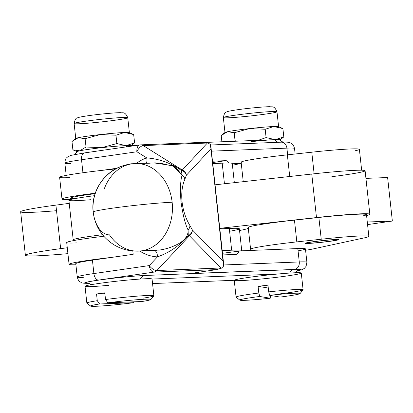 <?xml version="1.0" encoding="UTF-8"?>
<svg xmlns="http://www.w3.org/2000/svg" width="413" height="413" viewBox="0 0 413 413"><rect width="100%" height="100%" fill="white"/><g stroke="black" fill="none" stroke-linecap="round" stroke-linejoin="round"><path stroke-width="0.62" d="M90.881 199.706A40.459 1.977 -6.2 0 1 68.945 200.222A40.459 1.977 -6.2 0 1 94.484 195.69A40.459 1.977 173.8 0 0 68.904 200.326L73.199 239.829A40.459 1.977 -6.2 0 1 102.522 234.723A40.459 1.977 173.8 0 0 73.256 239.917L74.004 240.521M75.651 198.483A38.435 1.879 -6.2 0 1 95.088 193.682A38.435 1.879 173.8 0 0 70.731 198.003L68.945 200.222M78.95 123.776A26.969 1.316 -6.2 0 1 74.128 123.549A26.969 1.316 -6.2 0 1 100.798 119.326A26.969 1.316 -6.2 0 1 127.756 117.72A26.969 1.316 -6.2 0 1 109.053 121.019A26.969 1.316 -6.2 0 1 78.95 123.776M127.756 117.72A26.969 1.316 173.8 0 0 100.798 119.326A26.969 1.316 173.8 0 0 74.128 123.549C74.892 119.791 75.899 117.953 77.138 118.041C77.814 117.71 77.804 117.23 89.11 115.583C99.048 114.189 115.248 112.599 120.932 112.687C122.599 113.276 124.943 111.092 127.756 117.72L129.383 132.718A26.969 1.316 -6.2 0 0 124.561 132.49L133.678 134.55L134.586 142.888L126.13 145.608L134.586 142.888L131.422 145.397M74.128 123.549L75.76 138.546A26.969 1.316 -6.2 0 1 78.289 137.699A26.969 1.316 -6.2 0 1 100.282 134.561A26.969 1.316 -6.2 0 1 124.561 132.49A26.969 1.316 173.8 0 0 100.282 134.561L115.965 135.216L124.561 132.49L115.965 135.216L100.282 134.561A26.969 1.316 173.8 0 0 78.289 137.699L71.981 141.499L72.889 149.836L77.293 151.767A26.969 1.316 -6.2 0 1 79.714 150.822A26.969 1.316 -6.2 0 1 101.706 147.684L86.023 147.028L79.714 150.822L72.889 149.836L71.981 141.499L74.144 139.661L78.289 137.699L85.114 138.691L78.289 137.699A26.969 1.316 173.8 0 0 75.842 138.422L74.144 139.661M125.919 145.613L116.869 143.554L101.706 147.684A26.969 1.316 -6.2 0 1 125.728 145.624A26.969 1.316 -6.2 0 1 125.986 145.613A26.969 1.316 173.8 0 0 125.728 145.624L138.639 145.108L125.728 145.624A26.969 1.316 173.8 0 0 101.706 147.684L116.869 143.554L115.965 135.216L116.869 143.554L125.919 145.613M131.51 145.391L134.586 142.888L133.678 134.55L124.561 132.49A26.969 1.316 173.8 0 1 129.274 132.619L133.585 134.504M82.264 151.886A26.969 1.316 -6.2 0 1 82.006 151.896M72.889 149.836L79.714 150.822L86.023 147.028L85.114 138.691L100.282 134.561L85.114 138.691L86.023 147.028L101.706 147.684A26.969 1.316 173.8 0 0 79.714 150.822A26.969 1.316 173.8 0 0 77.19 151.628L74.707 154.508M223.35 117.581L224.982 132.578A26.969 1.316 -6.2 0 1 227.511 131.732A26.969 1.316 -6.2 0 1 249.498 128.593L265.187 129.248L266.091 137.586L275.208 139.646A26.969 1.316 -6.2 0 1 279.947 139.997L283.808 136.92L275.208 139.646A26.969 1.316 173.8 0 0 274.95 139.656L205.803 142.418L274.95 139.656A26.969 1.316 173.8 0 0 250.928 141.716A26.969 1.316 -6.2 0 1 274.95 139.656A26.969 1.316 -6.2 0 1 275.208 139.646L266.091 137.586L258.161 140.327L266.091 137.586L265.187 129.248L273.783 126.523A26.969 1.316 -6.2 0 1 278.605 126.75L276.978 111.753A26.969 1.316 -6.2 0 1 258.275 115.051A26.969 1.316 -6.2 0 1 228.172 117.808A26.969 1.316 -6.2 0 1 223.35 117.581A26.969 1.316 -6.2 0 1 250.02 113.358A26.969 1.316 -6.2 0 1 276.978 111.753A26.969 1.316 173.8 0 0 250.02 113.358A26.969 1.316 173.8 0 0 223.35 117.581C224.114 113.823 225.121 111.985 226.36 112.073C227.036 111.742 227.026 111.262 238.332 109.615C248.27 108.221 264.47 106.631 270.154 106.719C271.821 107.308 274.16 105.124 276.978 111.753M282.802 128.536L278.496 126.652A26.969 1.316 173.8 0 0 273.783 126.523A26.969 1.316 173.8 0 0 249.498 128.593A26.969 1.316 -6.2 0 1 273.783 126.523L282.9 128.582L283.808 136.92L279.978 139.8M283.065 142.118L281.805 141.509L280.019 139.837A26.969 1.316 173.8 0 0 275.208 139.646L283.808 136.92L282.9 128.582L273.783 126.523L265.187 129.248L249.498 128.593L234.336 132.723L235.245 141.06L236.138 141.205L235.043 141.251L234.336 132.723L227.511 131.732L221.203 135.531L221.884 141.778L221.203 135.531L223.366 133.693L227.511 131.732L234.336 132.723L249.498 128.593A26.969 1.316 173.8 0 0 227.511 131.732A26.969 1.316 173.8 0 0 225.064 132.454L223.366 133.693M365.933 178.37L387.621 177.533L365.933 178.37M367.281 222.018L392.35 221.048L387.621 177.533L392.35 221.048L367.565 224.605L392.35 221.048L367.281 222.018M150.864 299.544A30.34 1.482 -6.2 0 1 141.871 301.516A30.34 1.482 173.8 0 0 145.464 299.213A30.34 1.482 173.8 0 0 107.829 302.796L105.527 299.523L107.829 302.796A30.34 1.482 -6.2 0 1 150.864 299.544L153.848 295.842A33.716 1.647 173.8 0 0 105.527 299.523L104.799 292.827A33.716 1.647 173.8 0 0 96.549 294.004L97.277 300.7L99.585 303.973L133.621 302.698L99.585 303.973A30.34 1.482 173.8 0 0 95.986 306.281A30.34 1.482 173.8 0 0 133.621 302.698L134.029 301.81L133.621 302.698A30.34 1.482 -6.2 0 1 90.607 306.09A30.34 1.482 -6.2 0 1 99.585 303.973L97.277 300.7A33.716 1.647 173.8 0 0 86.895 303.116L90.607 306.09M107.829 302.796L141.871 301.516L107.829 302.796M153.879 295.76L152.061 279.018A33.716 1.647 173.8 0 0 131.685 279.715A33.716 1.647 173.8 0 0 95.46 283.963A33.716 1.647 173.8 0 0 85.026 286.302L86.844 303.039A33.716 1.647 -6.2 0 1 97.277 300.7L96.549 294.004L104.892 293.689L96.549 294.004A33.716 1.647 -6.2 0 1 104.799 292.827L105.527 299.523A33.716 1.647 -6.2 0 1 153.879 295.76A33.716 1.647 -6.2 0 1 143.445 298.098M108.593 285.321A33.716 1.647 -6.2 0 1 85.744 285.873A33.716 1.647 -6.2 0 1 122.3 280.608A33.716 1.647 -6.2 0 1 152.056 279.059L277.717 274.031A33.716 1.647 173.8 0 0 256.989 276.292A33.716 1.647 173.8 0 0 234.254 280.293A33.716 1.647 173.8 0 0 234.248 280.334L236.066 297.071A33.716 1.647 -6.2 0 1 258.806 293.029A33.716 1.647 173.8 0 0 236.117 297.148L239.829 300.122A30.34 1.482 -6.2 0 1 259.772 296.477L258.806 293.029L259.772 296.477A30.34 1.482 173.8 0 0 240.252 300.256A30.34 1.482 173.8 0 0 270.226 298.238A30.34 1.482 -6.2 0 1 239.829 300.122M270.458 294.99L270.226 298.238L259.772 296.477L270.226 298.238L270.458 294.99M300.086 293.576L303.07 289.874A33.716 1.647 173.8 0 0 268.708 291.867L269.668 295.316A30.34 1.482 -6.2 0 1 300.086 293.576A30.34 1.482 -6.2 0 1 280.128 297.076A30.34 1.482 173.8 0 0 299.642 293.297A30.34 1.482 173.8 0 0 269.668 295.316L280.128 297.076L269.668 295.316L268.708 291.867L267.98 285.176A33.716 1.647 173.8 0 0 258.084 286.333L268.295 288.052L258.084 286.333L258.806 293.029L258.084 286.333A33.716 1.647 -6.2 0 1 267.98 285.176L268.708 291.867A33.716 1.647 -6.2 0 1 303.101 289.792A33.716 1.647 -6.2 0 1 280.36 293.829M303.101 289.792L301.284 273.05A33.716 1.647 173.8 0 0 277.717 274.031A33.716 1.647 -6.2 0 1 300.566 273.478A33.716 1.647 -6.2 0 1 264.01 278.744A33.716 1.647 -6.2 0 1 234.254 280.293L152.552 283.561L234.254 280.293A33.716 1.647 -6.2 0 1 277.717 274.031L152.067 279.059M95.248 193.207A47.201 2.308 173.8 0 0 69.544 199.474A47.201 2.308 -6.2 0 1 61.986 199.045A47.201 2.308 -6.2 0 1 95.248 193.207M69.678 177.616A47.201 2.308 -6.2 0 1 63.499 175.928A47.201 2.308 -6.2 0 1 102.569 170.306A47.201 2.308 173.8 0 0 59.622 177.285L61.986 199.045M224.44 183.77L222.204 163.166L212.752 163.594L222.204 163.166L224.44 183.77M234.341 182.67L232.261 163.496A47.201 2.308 173.8 0 0 222.204 163.166A47.201 2.308 -6.2 0 1 232.008 163.775M115.625 168.927A47.201 2.308 173.8 0 0 102.569 170.306A47.201 2.308 -6.2 0 1 115.625 168.927M369.831 214.249A50.572 2.473 -6.2 0 1 366.574 215.498A50.572 2.473 173.8 0 0 316.487 217.563L219.783 228.337L316.487 217.563L311.758 174.043L316.487 217.563A50.572 2.473 -6.2 0 1 369.831 214.249L365.102 170.729A50.572 2.473 173.8 0 0 311.758 174.043L215.054 184.817L311.758 174.043A50.572 2.473 -6.2 0 1 360.792 170.202A50.572 2.473 -6.2 0 1 349.94 174.167A50.572 2.473 -6.2 0 1 331.835 176.687M56.519 210.702A64.056 3.128 -6.2 0 1 20.65 211.776A64.056 3.128 -6.2 0 1 55.915 205.122L69.234 203.346L55.915 205.122A64.056 3.128 173.8 0 0 20.65 211.776L25.379 255.296A64.056 3.128 -6.2 0 1 60.644 248.636L55.915 205.122L60.644 248.636L67.278 247.759L60.644 248.636A64.056 3.128 173.8 0 0 25.498 255.461A64.056 3.128 173.8 0 0 67.913 253.639A64.056 3.128 -6.2 0 1 25.379 255.296M116.936 168.236L102.569 170.306L116.936 168.236M222.204 250.634L231.657 250.201L229.298 228.446L219.84 228.874L229.298 228.446L231.657 250.201L222.204 250.634M222.493 253.283L241.466 250.815A47.201 2.308 173.8 0 0 231.657 250.201A47.201 2.308 -6.2 0 1 241.713 250.536A47.201 2.308 -6.2 0 1 241.466 250.815L222.493 253.283M81.836 263.979A40.459 1.977 -6.2 0 1 92.44 260.169L112.026 257.345A47.201 2.308 173.8 0 0 75.909 264.774A47.201 2.308 -6.2 0 1 69.074 264.325A47.201 2.308 -6.2 0 1 112.026 257.345L133.182 254.3L132.826 250.99L133.182 254.3L92.44 260.169L93.89 273.561L149.284 265.58L157.446 256.881A50.458 41.001 87.7 0 1 139.775 251.068A50.458 41.001 -92.3 0 0 157.446 256.881A6.742 3.918 92.7 0 0 154.379 250.392A6.742 3.918 -87.3 0 1 157.446 256.881L149.284 265.58A6.742 3.918 81.8 0 0 153.941 272.115L216.768 269.601L199.407 272.105A6.742 3.918 81.8 0 0 199.639 272.084A6.742 3.918 81.8 0 0 199.871 272.038M76.766 242.896A47.201 2.308 -6.2 0 1 103.813 236.262A47.201 2.308 173.8 0 0 66.71 242.565L69.074 264.325M241.713 250.536L239.354 228.776A47.201 2.308 173.8 0 0 229.298 228.446A47.201 2.308 -6.2 0 1 229.602 231.259M239.54 230.5A60.685 2.963 173.8 0 0 248.316 228.317A60.685 2.963 -6.2 0 1 239.54 230.5M248.445 227.661A47.201 2.308 -6.2 0 1 294.459 220.129L318.867 217.465A47.201 2.308 -6.2 0 1 362.201 216.056M229.008 163.011A6.742 3.918 81.8 0 0 225.694 160.667L212.638 162.546L225.694 160.667A6.742 3.918 -98.2 0 1 229.008 163.011M235.875 254.403A6.742 3.918 81.8 0 0 236.112 254.377A6.742 3.918 81.8 0 0 238.915 250.918A6.742 3.918 -98.2 0 1 235.875 254.403L222.674 254.929L235.875 254.403M274.95 139.656A6.742 5.477 -92.3 0 0 278.62 142.304A6.742 5.477 87.7 0 1 274.95 139.656M126.683 146.827A6.742 5.477 87.7 0 1 125.728 145.624A6.742 5.477 -92.3 0 0 126.683 146.827M202.948 142.392L207.904 142.872L203.738 142.335L140.575 144.865A6.742 5.477 87.7 0 1 143.265 145.603L207.904 142.872L207.357 143.037L182.303 170.027A6.742 6.432 42.9 0 1 186.392 175.241L210.95 148.783L210.325 144.447L207.904 142.877M210.325 144.447L210.929 146.827L210.95 148.783L186.392 175.241A6.742 6.432 -137.1 0 0 182.303 170.027L143.265 145.603A6.742 3.438 122 0 0 136.92 151.757L146.687 157.869A50.458 41.001 -92.3 0 0 136.269 163.502A50.458 41.001 87.7 0 1 146.687 157.869L136.92 151.757L81.526 159.738L82.941 172.742L81.526 159.738A6.742 3.918 -98.2 0 1 84.495 152.908A6.742 3.918 -98.2 0 1 84.727 152.887A6.742 3.918 81.8 0 0 84.495 152.908A6.742 3.918 81.8 0 0 81.526 159.738L136.92 151.757A6.742 3.918 -98.2 0 1 139.883 144.927A6.742 3.918 81.8 0 0 136.92 151.757A6.742 3.438 -58 0 1 143.265 145.603L182.303 170.027L207.357 143.037L143.265 145.603A6.742 5.477 -92.3 0 0 140.575 144.865A6.742 5.477 -92.3 0 0 140.121 144.906A6.742 3.918 81.8 0 0 139.883 144.927L84.495 152.908L70.943 155.371L67.536 156.966C66.689 158.122 65.259 157.642 64.867 163.166A40.459 1.977 -6.2 0 1 81.526 159.738A40.459 1.977 173.8 0 0 64.867 163.166L66.194 175.375M70.928 163.548A40.459 1.977 -6.2 0 1 64.867 163.166M280.747 142.222A6.742 5.477 87.7 0 1 281.207 142.175A6.742 5.477 87.7 0 1 286.906 148.133A40.459 1.977 -6.2 0 1 294.531 148.458A40.459 1.977 173.8 0 0 286.906 148.133A6.742 5.477 -92.3 0 0 281.207 142.175C289.131 141.86 289.286 142.547 290.597 142.975C291.671 143.925 292.967 143.151 294.531 148.458L295.13 154.003M211.399 151.153L286.906 148.133L287.634 154.823L286.906 148.133L211.399 151.153M210.95 148.783L223.603 263.509L223.552 266.168L210.95 148.783M212.489 161.194L225.694 160.667L212.489 161.194M232.287 163.765L240.19 163.45L232.287 163.765M232.447 165.221A60.685 2.963 173.8 0 0 240.19 163.45A60.685 2.963 173.8 0 0 241.223 163.037A60.685 2.963 -6.2 0 1 240.19 163.45A60.685 2.963 -6.2 0 1 232.447 165.221M159.614 163.037L175.055 166.635L182.138 175.138L181.162 170.29A6.742 5.87 18.3 0 1 184.002 171.658A6.742 5.477 -92.3 0 0 182.303 170.027A6.742 3.438 122 0 0 181.162 170.29L182.138 175.138A6.742 6.097 23.8 0 1 184.885 179.19A6.742 6.097 -156.2 0 0 182.138 175.138C180.44 180.104 180.063 189.025 181.008 201.895A6.742 0.33 -6.2 0 1 182.066 201.895C181.183 193.207 182.123 185.638 184.885 179.19L186.392 175.241A6.742 5.87 -161.7 0 0 184.002 171.658A6.742 5.87 -161.7 0 0 181.162 170.29C171.008 163.083 159.516 158.943 146.687 157.869A6.742 3.82 -109 0 1 146.347 163.161A6.742 3.82 71 0 0 146.687 157.869C159.516 158.943 171.008 163.083 181.162 170.29A6.742 3.438 -58 0 1 182.303 170.027A6.742 5.477 87.7 0 1 184.002 171.658A6.742 5.87 18.3 0 1 186.392 175.241L184.885 179.19C182.123 185.638 181.183 193.207 182.066 201.895C183.073 210.594 185.69 218.487 189.923 225.575L192.329 229.886A6.742 6.267 135.6 0 1 189.448 235.797L220.929 267.985L221.513 268.145L216.768 269.601L221.513 268.145L223.541 266.163M138.644 251.125A43.83 35.611 -92.3 0 0 141.561 250.851A43.83 35.611 87.7 0 1 138.768 251.119A43.83 35.611 87.7 0 1 109.471 234.832A23.355 13.567 -98.2 0 1 93.255 212.184A43.83 2.142 -6.2 0 1 93.168 212.07A43.83 2.142 -6.2 0 1 111.216 208.358A43.83 2.142 173.8 0 0 93.168 212.07C95.042 226.272 102.026 237.207 114.122 244.878C119.249 247.95 124.757 249.901 130.647 250.737L138.582 251.125M221.513 268.145L220.929 267.985L189.448 235.797A6.742 6.267 -44.4 0 0 192.329 229.886L223.19 261.439L192.329 229.886L189.923 225.575A6.742 5.823 148.7 0 1 188.096 229.984L188.261 235.653A6.742 5.545 -27.3 0 0 190.744 233.732A6.742 5.545 -27.3 0 0 192.329 229.886A6.742 5.545 152.7 0 1 190.744 233.732A6.742 5.477 87.7 0 1 189.448 235.797L156.842 270.546A6.742 5.477 87.7 0 1 153.941 272.115L98.547 280.097A33.716 1.647 173.8 0 0 88.604 283.297A33.716 1.647 -6.2 0 1 98.547 280.097L153.941 272.115A6.742 5.477 -92.3 0 0 156.842 270.546L220.929 267.985L156.842 270.546A6.742 3.072 -136.8 0 1 149.284 265.58L93.89 273.561L92.44 260.169A40.459 1.977 173.8 0 0 75.78 263.597L77.231 276.989A40.459 1.977 -6.2 0 1 93.89 273.561A6.742 3.918 81.8 0 0 98.547 280.097A6.742 3.918 -98.2 0 1 93.89 273.561A40.459 1.977 173.8 0 0 77.231 276.989A40.459 1.977 -6.2 0 0 83.292 277.371M217.331 269.534L199.639 272.084A6.742 3.918 -98.2 0 1 199.407 272.105A13.484 0.661 173.8 0 0 196.392 273.354L294.567 269.431A33.716 1.647 -6.2 0 1 297.143 270.887A33.716 1.647 173.8 0 0 294.567 269.431L196.392 273.354A13.484 0.661 -6.2 0 1 199.407 272.105L216.768 269.601L153.941 272.115A6.742 3.918 -98.2 0 1 149.284 265.58A6.742 3.072 43.2 0 0 156.842 270.546L189.448 235.797A6.742 3.072 -136.8 0 1 188.261 235.653C179.944 245.441 169.671 252.519 157.446 256.881C169.671 252.519 179.944 245.441 188.261 235.653L188.096 229.984A6.742 5.823 -31.3 0 0 189.923 225.575C185.69 218.487 183.073 210.594 182.066 201.895A6.742 0.33 173.8 0 0 181.008 201.895C182.871 214.894 185.236 224.259 188.096 229.984C185.236 224.259 182.871 214.894 181.008 201.895C180.063 189.025 180.44 180.104 182.138 175.138L172.412 165.623L154.028 162.903L155.835 162.877M144.617 275.502L293.839 269.534A32.813 1.6 -6.2 0 1 297.453 270.716A32.813 1.6 173.8 0 0 293.839 269.534A6.742 5.477 -92.3 0 0 289.683 273.065A6.742 5.477 87.7 0 1 293.839 269.534L144.617 275.502A6.742 5.477 -92.3 0 0 140.461 279.033A6.742 5.477 87.7 0 1 144.617 275.502A32.813 1.6 173.8 0 0 102.032 279.663A32.813 1.6 173.8 0 0 88.263 283.199A32.813 1.6 -6.2 0 1 102.032 279.663A32.813 1.6 -6.2 0 1 144.617 275.502M196.392 273.354A6.742 5.477 -92.3 0 0 198.87 272.198A6.742 5.477 87.7 0 1 196.392 273.354M223.665 264.976L299.27 261.95L297.814 248.564L241.466 250.815L297.814 248.564L299.27 261.95L223.665 264.976M141.468 250.856A43.83 35.709 -92.3 0 0 172.144 202.246A43.83 2.142 173.8 0 0 111.216 208.358A43.83 2.142 -6.2 0 1 172.144 202.246A43.83 35.709 87.7 0 1 141.468 250.856M150.198 163.202L135.263 163.533A43.83 35.611 87.7 0 1 172.144 202.246A43.83 35.611 87.7 0 1 141.561 250.851L159.63 250.015L141.561 250.851A43.83 35.611 -92.3 0 0 172.144 202.246A43.83 35.611 -92.3 0 0 135.046 163.543M104.432 188.447A43.83 35.611 87.7 0 1 132.103 163.811M93.23 211.936A43.83 43.701 -56.4 0 0 93.255 212.184A43.83 43.701 123.6 0 1 132.01 163.816M294.567 269.431A6.742 5.477 -92.3 0 0 299.27 261.95A6.742 5.477 87.7 0 1 294.567 269.431M297.055 270.938L301.795 269.766L304.257 268.46L306.064 266.359L306.895 262.281A40.459 1.977 173.8 0 0 299.27 261.95A40.459 1.977 -6.2 0 1 306.895 262.281L305.439 248.889A40.459 1.977 173.8 0 0 297.814 248.564A40.459 1.977 -6.2 0 1 298.067 250.846M159.63 250.015C166.305 249.091 172.789 246.902 179.077 243.448C185.385 239.669 188.39 235.183 188.096 229.984C188.39 235.183 185.385 239.669 179.077 243.448C172.789 246.902 166.305 249.091 159.63 250.015M189.448 235.797A6.742 5.477 -92.3 0 0 190.744 233.732A6.742 5.545 152.7 0 1 188.261 235.653A6.742 3.072 43.2 0 0 189.448 235.797M368.84 236.375L366.481 214.615A47.201 2.308 173.8 0 0 318.867 217.465L321.231 239.225L318.867 217.465L294.459 220.129L296.823 241.889L321.231 239.225A47.201 2.308 -6.2 0 1 368.84 236.375A47.201 2.308 -6.2 0 1 364.565 237.816L313.069 248.941A33.716 1.647 -6.2 0 1 305.589 250.268A33.716 1.647 173.8 0 0 313.069 248.941L364.565 237.816A47.201 2.308 173.8 0 0 321.231 239.225L296.823 241.889A47.201 2.308 173.8 0 0 250.81 249.421A60.685 2.963 -6.2 0 1 249.648 250.49A60.685 2.963 173.8 0 0 251.094 249.664A60.685 2.963 173.8 0 0 250.81 249.421A47.201 2.308 -6.2 0 1 250.588 249.23A47.201 2.308 -6.2 0 1 296.823 241.889L294.459 220.129A47.201 2.308 173.8 0 0 248.223 227.47L250.588 249.23M335.588 239.509A16.856 0.826 -6.2 0 1 323.477 242.126A16.856 0.826 -6.2 0 1 306.689 242.777A16.856 0.826 -6.2 0 1 335.588 239.509A16.856 0.826 173.8 0 0 312.331 241.832A16.856 0.826 173.8 0 0 305.161 243.293A16.856 0.826 173.8 0 0 322.006 242.292A16.856 0.826 173.8 0 0 338.675 239.654A16.856 0.826 173.8 0 0 335.588 239.509M241.352 162.381A47.201 2.308 -6.2 0 1 287.365 154.849L311.779 152.191A47.201 2.308 -6.2 0 1 355.108 150.781M361.654 170.213L359.387 149.336A47.201 2.308 173.8 0 0 311.779 152.191L314.123 173.785L311.779 152.191L287.365 154.849L289.72 176.501L287.365 154.849A47.201 2.308 173.8 0 0 241.13 162.195L243.247 181.679M313.482 241.791A14.832 0.723 173.8 0 0 315.666 242.808A14.832 0.723 173.8 0 0 336.61 239.819A14.832 0.723 173.8 0 0 313.482 241.791A14.832 0.723 -6.2 0 1 329.022 240.061A14.832 0.723 -6.2 0 1 336.652 239.907A14.832 0.723 -6.2 0 1 321.995 242.194A14.832 0.723 -6.2 0 1 307.195 243.107A14.832 0.723 -6.2 0 1 313.482 241.791M281.207 142.175L210.537 145.004M210.929 146.827L223.603 263.509M140.575 144.865L139.883 144.927M195.783 272.694L199.639 272.084M156.46 250.299L138.768 251.119M93.168 212.07C90.715 192.675 103.08 172.727 121.468 166.253C133.177 162.799 130.539 164.142 134.932 163.548M297.85 270.536L295.156 272.771M89.182 283.318C84.283 283.385 81.604 283.096 81.134 282.451C80.215 281.63 78.713 282.193 77.231 276.989M87.83 283.111L89.528 283.69L90.953 284.712M306.761 242.761L307.195 243.107M336.998 239.478L336.652 239.907"/></g></svg>
